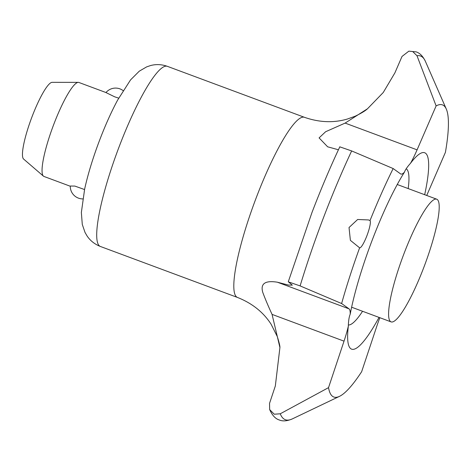 <?xml version="1.0" encoding="UTF-8"?>
<svg xmlns="http://www.w3.org/2000/svg" width="472" height="472" viewBox="0 0 472 472"><rect width="100%" height="100%" fill="white"/><g stroke="black" fill="none" stroke-linecap="round" stroke-linejoin="round"><path stroke-width="0.71" d="M338.424 149.771L327.651 146.81L319.084 137.901L325.627 131.729L345.115 123.092L367.487 108.772L383.258 92.494L394.887 72.894L402.014 56.445L408.852 51.153L412.723 51.548L416.988 55.725L436.116 105.917L417.083 149.854A39.512 7.062 -69.6 0 1 410.557 163.218C407.248 166.929 405.212 169.908 404.445 172.156A39.512 7.062 -69.6 0 1 400.858 174.032A39.512 7.062 -69.6 0 1 400.551 173.867L393.164 168.557A155.843 27.866 110.4 0 0 370.024 220.566A14.62 2.614 -69.6 0 1 366.915 235.699A14.62 2.614 -69.6 0 1 359.617 247.829A14.62 2.614 -69.6 0 1 359.617 247.824L350.383 240.348L349.032 227.528L357.646 219.486L368.526 219.94L370.024 220.566M404.445 172.156A104.778 18.732 110.4 0 0 372.396 239.64A104.778 18.732 110.4 0 0 350.2 314.204C349.079 316.901 348.454 320.895 348.324 326.187A39.512 7.062 -69.6 0 1 344.029 341.15L328.536 387.636L280.256 413.791L274.238 414.209L269.665 409.59L269.536 403.371L275.335 385.966L279.914 347.534L272.061 314.387C268.167 305.962 265.075 298.628 262.774 292.386C260.255 283.642 265.128 280.25 277.394 282.209L288.309 285.047L292.327 285.159L288.292 281.743L311.903 212.713C320.83 189.366 330.14 167.383 339.834 146.768M288.404 281.873L300.109 285.908L341.622 303.531L349.014 308.841A39.512 7.062 -69.6 0 1 350.2 314.204M393.164 168.557L351.652 150.934L339.946 146.898M123.092 90.594A12.532 12.532 0 0 0 105.982 92.541L78.907 82.47A50.132 8.962 110.4 0 0 78.317 82.37A50.132 8.962 110.4 0 0 53.896 124.047A50.132 8.962 110.4 0 0 43.442 176.144A50.132 8.962 110.4 0 0 43.961 176.451L70.281 186.239M118.69 98.146L114.672 96.813L106.159 92.665M78.317 82.37L52.126 82.34A41.011 7.334 110.4 0 0 32.149 116.436A41.011 7.334 110.4 0 0 23.6 159.052L43.442 176.144M348.324 326.187A104.778 18.732 110.4 0 0 347.958 342.117A104.778 18.732 110.4 0 0 379.046 317.408M423.744 267.606A65.455 11.706 -69.6 0 1 391.093 321.886A65.455 11.706 -69.6 0 1 404.061 253.464A65.455 11.706 -69.6 0 1 436.718 199.19A65.455 11.706 -69.6 0 1 423.744 267.606M82.759 198.918A12.532 12.532 0 0 1 70.287 186.039L74.841 186.074L84.535 189.543M359.617 247.824A155.843 27.866 110.4 0 0 341.622 303.531M426.723 195.473A39.512 7.062 -69.6 0 1 426.841 195.207L445.421 152.32A155.843 27.866 110.4 0 0 446.311 109.085A155.843 27.866 110.4 0 0 436.116 105.917M328.536 387.636A155.843 27.866 110.4 0 0 339.48 396.356A155.843 27.866 110.4 0 0 361.646 371.706L376.768 326.335A39.512 7.062 -69.6 0 1 379.848 317.703M424.676 194.712A104.778 18.732 110.4 0 0 417.283 155.689A104.778 18.732 110.4 0 0 410.557 163.218M348.365 324.978A83.332 14.897 110.4 0 0 362.561 311.278M167.359 66.334A96.093 17.181 110.4 0 0 119.416 146.013A96.093 17.181 110.4 0 0 100.371 246.461C94.736 244.242 90.311 240.761 87.108 236.012L85.043 232.484L82.287 224.454L81.361 212.483L84.659 188.983C88.034 173.785 93.072 157.382 99.769 139.783C105.439 124.962 111.386 111.74 117.611 100.123L130.537 79.915L139.264 71.189L146.627 66.894L150.497 65.573C156.025 64.074 161.648 64.328 167.359 66.334L304.464 117.316A96.093 17.181 110.4 0 0 256.52 197.001A96.093 17.181 110.4 0 0 237.481 297.448L100.371 246.461M351.652 150.934A194.01 34.692 110.4 0 0 323.78 216.908A194.01 34.692 110.4 0 0 300.109 285.908M417.083 149.854L345.115 123.092M349.014 308.841L277.394 282.209M344.029 341.15L272.061 314.387M408.192 188.576A83.332 14.897 110.4 0 0 406.174 168.793M280.256 413.791A194.01 34.692 110.4 0 0 292.363 418.882C287.129 421.112 282.769 421.478 279.276 419.968C275.442 418.817 272.238 415.36 269.665 409.59M408.852 51.153L416.162 51.879C419.791 53.023 422.853 56.144 425.355 61.248A194.01 34.692 110.4 0 0 416.988 55.725M279.914 347.534C280.043 346.188 279.17 342.536 277.3 336.577L271.07 324.164C263.293 312.139 252.095 303.236 237.481 297.448M351.622 307.207L391.093 321.886M397.253 184.511L436.718 199.19M304.464 117.316C319.355 122.502 333.68 123.062 347.445 119.015L355.103 116.236C361.092 113.374 365.216 110.885 367.487 108.772M339.48 396.356L292.363 418.882M446.311 109.085L425.355 61.248"/></g></svg>

